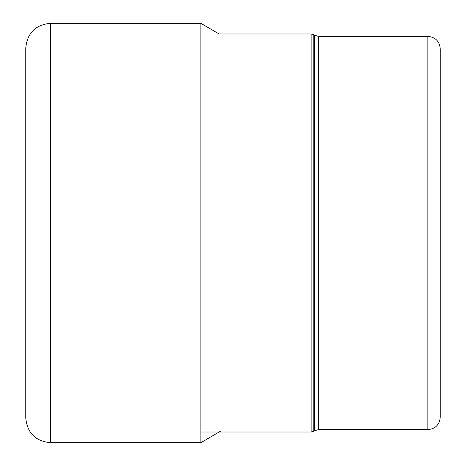 <?xml version="1.0" encoding="UTF-8"?>
<svg xmlns="http://www.w3.org/2000/svg" width="466" height="466" viewBox="0 0 466 466"><rect width="100%" height="100%" fill="white"/><g stroke="black" fill="none" stroke-linecap="round" stroke-linejoin="round"><path stroke-width="0.7" d="M25.758 233L25.758 48.068C27.226 33.022 35.486 24.768 50.526 23.3L50.526 442.7C35.486 441.232 27.226 432.978 25.758 417.932L25.758 233M200.858 432.017L311.137 432.017L311.137 33.983L219.113 33.983L200.858 23.3L200.858 442.7L50.526 442.7M427.858 429.617L427.858 36.383C435.378 37.117 439.508 41.247 440.242 48.767L440.242 417.233C439.508 424.753 435.378 428.883 427.858 429.617L318.616 429.617L318.616 36.383L314.486 35.282L314.486 430.718L313.199 431.464L313.199 34.536L311.137 33.983M200.858 23.3L50.526 23.3M220.983 430.922L200.858 442.7M311.137 432.017L313.199 431.464M314.486 35.282L313.199 34.536M318.616 429.617L314.486 430.718M427.858 36.383L318.616 36.383"/></g></svg>
